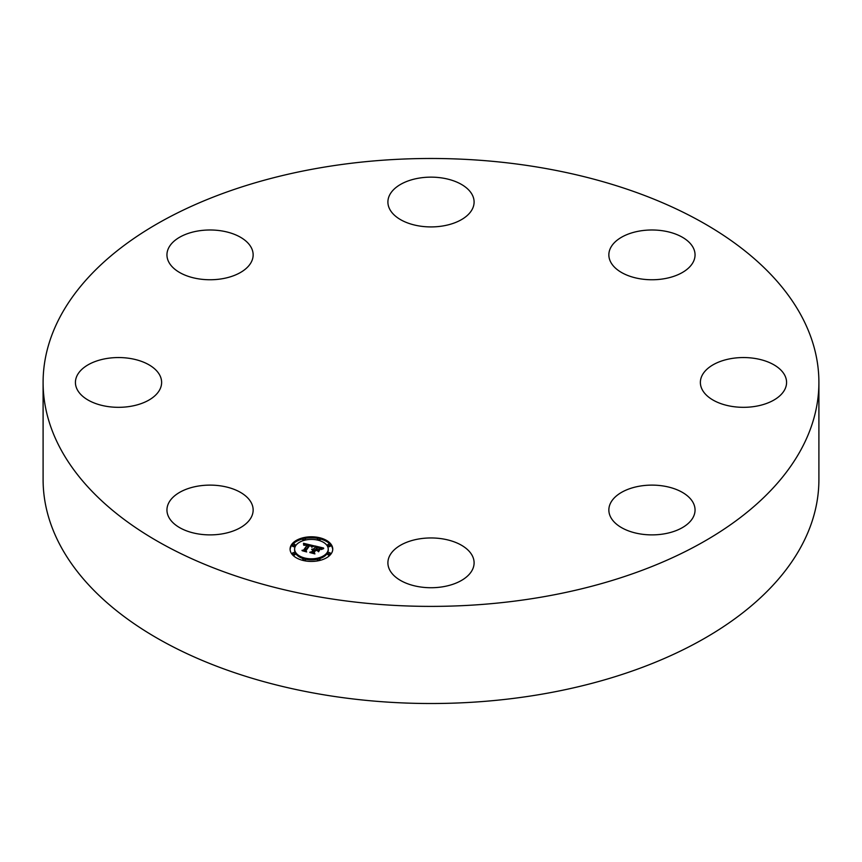 <?xml version="1.0" encoding="UTF-8"?>
<svg xmlns="http://www.w3.org/2000/svg" width="862" height="862" viewBox="0 0 862 862"><rect width="100%" height="100%" fill="white"/><g stroke="black" fill="none" stroke-linecap="round" stroke-linejoin="round"><path stroke-width="1.29" d="M251.402 502.999A43.1 24.879 180 0 1 253.148 510.002A43.1 24.879 180 0 1 216.179 534.634A43.1 24.879 180 0 1 168.693 517.006A43.1 24.879 180 0 1 166.948 510.002A43.1 24.879 180 0 1 203.917 485.371A43.1 24.879 180 0 1 251.402 502.999M818.9 382.437L818.9 479.563A387.9 223.948 180 0 1 540.205 694.46A387.9 223.948 180 0 1 43.1 479.563L43.1 382.437A387.9 223.948 180 0 1 321.795 167.54A387.9 223.948 180 0 1 818.9 382.437A387.9 223.948 180 0 1 540.205 597.334A387.9 223.948 180 0 1 43.1 382.437M705.655 370.509A43.1 24.879 180 0 1 754.142 358.323A43.1 24.879 180 0 1 786.575 382.437A43.1 24.879 180 0 1 781.295 394.365A43.1 24.879 180 0 1 732.808 406.552A43.1 24.879 180 0 1 700.375 382.437A43.1 24.879 180 0 1 705.655 370.509M222.18 278.749A43.1 24.879 180 0 1 166.948 254.872A43.1 24.879 180 0 1 197.915 230.994A43.1 24.879 180 0 1 253.148 254.872A43.1 24.879 180 0 1 222.18 278.749M639.819 486.125A43.1 24.879 180 0 1 695.052 510.002A43.1 24.879 180 0 1 664.085 533.88A43.1 24.879 180 0 1 608.852 510.002A43.1 24.879 180 0 1 639.819 486.125M410.334 223.872A43.1 24.879 180 0 1 387.9 202.031A43.1 24.879 180 0 1 451.666 180.19A43.1 24.879 180 0 1 474.1 202.031A43.1 24.879 180 0 1 410.334 223.872M451.666 541.002A43.1 24.879 180 0 1 474.1 562.843A43.1 24.879 180 0 1 410.334 584.684A43.1 24.879 180 0 1 387.9 562.843A43.1 24.879 180 0 1 451.666 541.002M610.598 261.876A43.1 24.879 180 0 1 608.852 254.872A43.1 24.879 180 0 1 645.821 230.24A43.1 24.879 180 0 1 693.307 247.868A43.1 24.879 180 0 1 695.052 254.872A43.1 24.879 180 0 1 658.083 279.503A43.1 24.879 180 0 1 610.598 261.876M156.345 394.365A43.1 24.879 180 0 1 107.858 406.552A43.1 24.879 180 0 1 75.425 382.437A43.1 24.879 180 0 1 80.705 370.509A43.1 24.879 180 0 1 129.192 358.323A43.1 24.879 180 0 1 161.625 382.437A43.1 24.879 180 0 1 156.345 394.365M331.127 553.824A21.334 12.316 180 0 1 307.26 561.194A21.334 12.316 180 0 1 290.085 549.105A21.334 12.316 180 0 1 291.712 544.396A21.334 12.316 180 0 1 315.578 537.026A21.334 12.316 180 0 1 332.754 549.105A21.334 12.316 180 0 1 331.127 553.824M326.946 552.822A16.809 9.708 180 0 1 308.143 558.63A16.809 9.708 180 0 1 294.61 549.105A16.809 9.708 180 0 1 295.892 545.398A16.809 9.708 180 0 1 314.705 539.59A16.809 9.708 180 0 1 328.228 549.105A16.809 9.708 180 0 1 326.946 552.822M313.757 545.765L311.538 546.917L311.171 545.721L309.275 545.129L305.31 550.495L305.935 551.281L301.991 550.344L303.618 550.053L307.174 545.096L304.081 545.29L307.432 544.73L305.126 544.331L303.661 545.129L303.51 543.286L313.757 545.765M314.005 546.217L311.71 547.208L314.005 546.217M311.225 546.292L309.577 545.678L305.988 550.678L306.678 551.939L302.174 550.71L306.301 551.691L305.698 550.656L309.415 545.474L311.236 546.131M323.606 548.038L321.117 549.191L320.427 547.909L317.248 547.004L315.578 549.331L317.582 547.402L320.804 548.76L317.701 547.585L316.322 549.503L319.608 549.299L318.11 551.389L317.259 550.215L315.276 549.74L313.488 552.251L314.124 553.156L309.889 552.154L311.764 551.842L313.294 549.697L311.839 549.568L313.563 549.331L311.645 549.213L313.854 548.911L315.363 546.82L314.662 545.894L323.606 548.038M323.681 548.598L321.267 549.536L323.681 548.598M318.563 551.777L319.942 549.503L318.563 551.777M315.718 550.344L314.199 552.467L314.932 553.91L309.824 552.531L314.544 553.663L313.94 552.477L315.6 550.15L317.485 550.764L315.718 550.344M319.91 539.224A1.293 0.743 180 0 1 318.466 539.666A1.293 0.743 180 0 1 317.431 538.933A1.293 0.743 180 0 1 317.528 538.653A1.293 0.743 180 0 1 318.972 538.2A1.293 0.743 180 0 1 320.017 538.933A1.293 0.743 180 0 1 319.91 539.224M330.232 553.609A1.293 0.743 180 0 1 328.788 554.05A1.293 0.743 180 0 1 327.743 553.318A1.293 0.743 180 0 1 327.851 553.038A1.293 0.743 180 0 1 329.295 552.596A1.293 0.743 180 0 1 330.329 553.318A1.293 0.743 180 0 1 330.232 553.609M330.232 545.183A1.293 0.743 180 0 1 328.788 545.624A1.293 0.743 180 0 1 327.743 544.892A1.293 0.743 180 0 1 327.851 544.612A1.293 0.743 180 0 1 329.295 544.159A1.293 0.743 180 0 1 330.329 544.892A1.293 0.743 180 0 1 330.232 545.183M305.32 559.567A1.293 0.743 180 0 1 303.866 560.009A1.293 0.743 180 0 1 302.831 559.287A1.293 0.743 180 0 1 302.928 558.996A1.293 0.743 180 0 1 304.372 558.554A1.293 0.743 180 0 1 305.417 559.287A1.293 0.743 180 0 1 305.32 559.567M319.91 559.567A1.293 0.743 180 0 1 318.466 560.009A1.293 0.743 180 0 1 317.431 559.287A1.293 0.743 180 0 1 317.528 558.996A1.293 0.743 180 0 1 318.972 558.554A1.293 0.743 180 0 1 320.017 559.287A1.293 0.743 180 0 1 319.91 559.567M292.606 544.612A1.293 0.743 180 0 1 294.05 544.159A1.293 0.743 180 0 1 295.095 544.892A1.293 0.743 180 0 1 294.998 545.183A1.293 0.743 180 0 1 293.554 545.624A1.293 0.743 180 0 1 292.509 544.892A1.293 0.743 180 0 1 292.606 544.612M302.928 538.653A1.293 0.743 180 0 1 304.372 538.2A1.293 0.743 180 0 1 305.417 538.933A1.293 0.743 180 0 1 305.32 539.224A1.293 0.743 180 0 1 303.866 539.666A1.293 0.743 180 0 1 302.831 538.933A1.293 0.743 180 0 1 302.928 538.653M292.606 553.038A1.293 0.743 180 0 1 294.05 552.596A1.293 0.743 180 0 1 295.095 553.318A1.293 0.743 180 0 1 294.998 553.609A1.293 0.743 180 0 1 293.554 554.05A1.293 0.743 180 0 1 292.509 553.318A1.293 0.743 180 0 1 292.606 553.038M313.563 549.924L315.363 546.82M313.294 550.602L313.563 549.331M311.947 552.639L313.294 549.697M317.712 550.85L318.671 550.602M315.363 547.122L316.904 547.489M320.933 548.447L321.968 548.695M313.854 548.911L313.854 549.967M313.596 548.868L313.596 549.924M313.391 549.568L313.391 550.624M311.764 551.842L311.764 552.596M313.488 552.251L313.488 553.005M317.625 549.816L317.625 550.721M303.607 544.364L304.361 544.547M307.432 545.258L308.919 545.603M311.494 546.206L312.356 546.411M307.174 546.002L307.432 544.73M303.844 550.786L307.174 545.096M303.618 550.053L303.618 550.732M305.31 550.495L305.31 551.13M332.732 549.633A21.334 12.316 0 0 0 320.007 538.89L320.017 539.989A1.293 0.743 0 0 0 319.91 539.709M317.798 538.416A21.334 12.316 0 0 0 305.04 538.416M302.928 539.709A1.293 0.743 0 0 0 302.831 539.989L302.831 538.933A21.334 12.316 0 0 0 291.712 545.452A21.334 12.316 0 0 0 290.106 549.633M294.61 549.105L294.61 550.161A16.809 9.708 0 0 0 303.359 558.684M305.417 559.233A16.809 9.708 0 0 0 317.431 559.233M319.49 558.684A16.809 9.708 0 0 0 326.946 553.878A16.809 9.708 0 0 0 328.228 550.161L328.228 549.105M319.49 540.593A1.293 0.743 0 0 0 319.91 540.28A1.293 0.743 0 0 0 320.017 539.989M327.851 554.094A1.293 0.743 0 0 0 327.743 554.374A1.293 0.743 0 0 0 328.788 555.106A1.293 0.743 0 0 0 330.232 554.665A1.293 0.743 0 0 0 330.329 554.374A1.293 0.743 0 0 0 330.232 554.094M327.851 545.668A1.293 0.743 0 0 0 327.743 545.948A1.293 0.743 0 0 0 328.788 546.68A1.293 0.743 0 0 0 330.232 546.239A1.293 0.743 0 0 0 330.329 545.948A1.293 0.743 0 0 0 330.232 545.668M305.04 560.86A1.293 0.743 0 0 0 305.32 560.623A1.293 0.743 0 0 0 305.417 560.343A1.293 0.743 0 0 0 305.32 560.052M317.528 560.052A1.293 0.743 0 0 0 317.431 560.343A1.293 0.743 0 0 0 317.798 560.86M292.606 545.668A1.293 0.743 0 0 0 292.509 545.948A1.293 0.743 0 0 0 293.554 546.68A1.293 0.743 0 0 0 294.998 546.239A1.293 0.743 0 0 0 295.095 545.948A1.293 0.743 0 0 0 294.998 545.668M302.831 539.989A1.293 0.743 0 0 0 303.359 540.593M292.606 554.094A1.293 0.743 0 0 0 292.509 554.374A1.293 0.743 0 0 0 293.554 555.106A1.293 0.743 0 0 0 294.998 554.665A1.293 0.743 0 0 0 295.095 554.374A1.293 0.743 0 0 0 294.998 554.094M317.431 539.989L317.431 538.933M327.743 554.374L327.743 553.318M330.329 554.374L330.329 553.318M327.743 545.948L327.743 544.892M330.329 545.948L330.329 544.892M302.831 560.343L302.831 559.287M305.417 560.343L305.417 559.287M317.431 560.343L317.431 559.287M320.017 560.343L320.017 559.287M295.095 545.948L295.095 544.892M292.509 545.948L292.509 544.892M305.417 539.989L305.417 538.933M295.095 554.374L295.095 553.318M292.509 554.374L292.509 553.318"/></g></svg>
